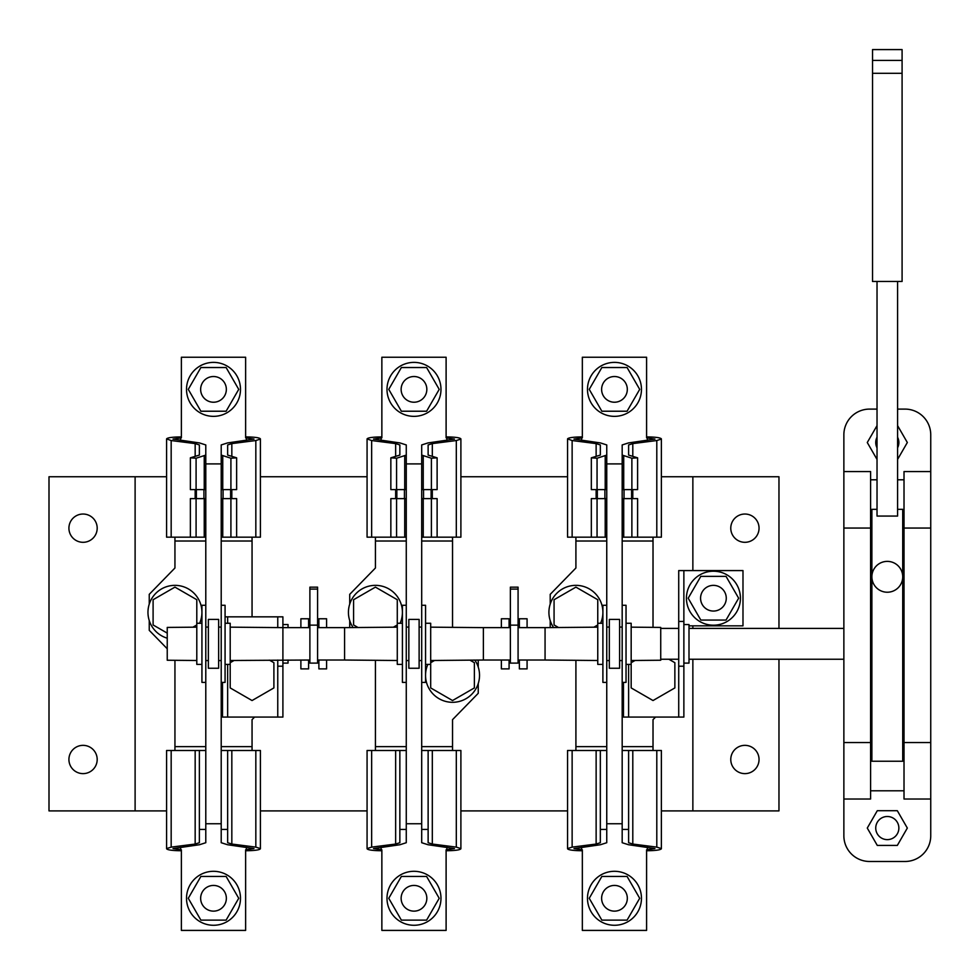 <?xml version="1.0" encoding="UTF-8"?>
<svg xmlns="http://www.w3.org/2000/svg" width="980" height="980" viewBox="0 0 980 980"><rect width="100%" height="100%" fill="white"/><g stroke="black" fill="none" stroke-linecap="round" stroke-linejoin="round"><path stroke-width="1.47" d="M625.595 891.861A12.85 12.85 0 0 0 608.041 887.157A12.85 12.85 0 0 0 603.337 904.712A12.85 12.85 0 0 0 620.891 909.416A12.85 12.85 0 0 0 611.14 885.871A12.85 12.85 0 0 0 601.61 898.293M637.845 884.793A26.987 26.987 0 0 0 600.973 874.92A26.987 26.987 0 0 0 591.099 911.78A26.987 26.987 0 0 0 627.96 921.666A26.987 26.987 0 0 0 637.845 884.793M627.077 876.439L601.855 876.439L589.237 898.293L601.855 920.134L627.077 920.134L639.695 898.293L627.077 876.439M603.337 382.947A12.85 12.85 0 0 1 620.891 378.243A12.85 12.85 0 0 1 625.595 395.798A12.85 12.85 0 0 1 608.041 400.502A12.85 12.85 0 0 1 603.337 382.947M625.595 395.798A12.85 12.85 0 0 1 601.61 389.366M591.099 375.879A26.987 26.987 0 0 1 627.96 365.993A26.987 26.987 0 0 1 637.845 402.866A26.987 26.987 0 0 1 600.973 412.739A26.987 26.987 0 0 1 591.099 375.879M627.077 411.22L601.855 411.22L589.237 389.366L601.855 367.524L627.077 367.524L639.695 389.366L627.077 411.22M425.112 891.861A12.85 12.85 0 0 0 407.558 887.157A12.85 12.85 0 0 0 402.854 904.712A12.85 12.85 0 0 0 420.408 909.416A12.85 12.85 0 0 0 425.112 891.861A12.85 12.85 0 0 1 413.989 911.143M224.628 891.861A12.85 12.85 0 0 0 207.074 887.157A12.85 12.85 0 0 0 202.37 904.712A12.85 12.85 0 0 0 219.924 909.416A12.85 12.85 0 0 0 210.173 885.871A12.85 12.85 0 0 0 200.643 898.293M401.126 898.293A12.85 12.85 0 0 0 402.854 904.712M437.362 884.793A26.987 26.987 0 0 0 400.489 874.92A26.987 26.987 0 0 0 390.616 911.78A26.987 26.987 0 0 0 427.476 921.666A26.987 26.987 0 0 0 437.362 884.793M426.594 876.439L401.371 876.439L388.754 898.293L401.371 920.134L426.594 920.134L439.212 898.293L426.594 876.439M236.866 884.793A26.987 26.987 0 0 0 200.006 874.92A26.987 26.987 0 0 0 190.132 911.78A26.987 26.987 0 0 0 226.993 921.666A26.987 26.987 0 0 0 236.866 884.793M226.111 876.439L200.888 876.439L188.27 898.293L200.888 920.134L226.111 920.134L238.728 898.293L226.111 876.439M402.854 382.947A12.85 12.85 0 0 1 420.408 378.243A12.85 12.85 0 0 1 425.112 395.798A12.85 12.85 0 0 1 407.558 400.502A12.85 12.85 0 0 1 402.854 382.947A12.85 12.85 0 0 0 401.126 389.366M202.37 382.947A12.85 12.85 0 0 1 219.924 378.243A12.85 12.85 0 0 1 224.628 395.798A12.85 12.85 0 0 1 207.074 400.502A12.85 12.85 0 0 1 202.37 382.947M413.989 376.516A12.85 12.85 0 0 1 425.112 395.798M390.616 375.879A26.987 26.987 0 0 1 427.476 365.993A26.987 26.987 0 0 1 437.362 402.866A26.987 26.987 0 0 1 400.489 412.739A26.987 26.987 0 0 1 390.616 375.879M426.594 411.22L401.371 411.22L388.754 389.366L401.371 367.524L426.594 367.524L439.212 389.366L426.594 411.22M224.628 395.798A12.85 12.85 0 0 1 200.643 389.366M190.132 375.879A26.987 26.987 0 0 1 226.993 365.993A26.987 26.987 0 0 1 236.866 402.866A26.987 26.987 0 0 1 200.006 412.739A26.987 26.987 0 0 1 190.132 375.879M226.111 411.22L200.888 411.22L188.27 389.366L200.888 367.524L226.111 367.524L238.728 389.366L226.111 411.22M702.293 591.785A12.85 12.85 0 0 1 719.847 587.081A12.85 12.85 0 0 1 724.551 604.635A12.85 12.85 0 0 1 706.997 609.34A12.85 12.85 0 0 1 702.293 591.785M724.551 604.635A12.85 12.85 0 0 1 700.577 598.204M690.055 584.717A26.987 26.987 0 0 1 726.915 574.831A26.987 26.987 0 0 1 736.801 611.704A26.987 26.987 0 0 1 699.928 621.577A26.987 26.987 0 0 1 690.055 584.717M726.033 620.058L700.81 620.058L688.193 598.204L700.81 576.363L726.033 576.363L738.651 598.204L726.033 620.058M317.594 589.09L317.594 663.105L309.888 663.105L309.888 587.155L317.594 587.155L317.594 589.09L309.888 589.09M518.077 589.09L518.077 663.105L510.372 663.105L510.372 587.155L518.077 587.155L518.077 589.09L510.372 589.09M870.595 542.099L871.882 542.099L870.595 542.099M902.727 542.099L904.013 542.099L902.727 542.099M870.595 611.496L871.882 611.496L870.595 611.496M902.727 611.496L904.013 611.496L902.727 611.496M308.602 627.629L308.602 618.772L300.885 618.772L300.885 627.629M326.597 660.03L326.597 668.887L318.88 668.887L318.88 660.03M509.086 627.629L509.086 618.772L501.368 618.772L501.368 627.629M527.081 660.03L527.081 668.887L519.363 668.887L519.363 660.03M660.728 659.246L678.723 659.246M689.001 659.246L843.866 659.246M660.728 628.413L678.723 628.413M689.001 628.413L843.609 628.413M519.363 627.629L519.363 618.772L527.081 618.772L527.081 627.629M501.368 660.03L501.368 668.887L509.086 668.887L509.086 660.03M318.88 627.629L318.88 618.772L326.597 618.772L326.597 627.629M300.885 660.03L300.885 668.887L308.602 668.887L308.602 660.03M196.796 627.163L167.237 627.42L167.237 660.238L196.796 660.495M218.638 643.823L218.638 619.409L208.36 619.409L208.36 668.25L218.638 668.25L218.638 643.823M201.929 623.268L196.796 623.268L196.796 664.391L201.929 664.391M205.788 643.823L205.788 682.386L201.929 682.386L201.929 605.273L205.788 605.273L205.788 643.823M205.788 605.273L205.788 463.908L221.211 463.908L221.211 605.273L225.069 605.273L225.069 682.386L221.211 682.386L221.211 750.496L260.411 750.496L260.411 848.582L255.829 847.124L231.831 844.05L227.642 842.714L227.642 750.496M221.211 605.273L221.211 682.386M225.069 623.268L230.202 623.268L230.202 687.923L252.056 700.541L273.898 687.923L273.898 662.701L269.476 660.153M631.169 660.495L660.728 660.238L660.728 627.42L631.169 627.163M602.896 623.268L597.763 623.268L597.763 664.391L602.896 664.391M606.755 643.823L606.755 682.386L602.896 682.386L602.896 605.273L606.755 605.273L606.755 643.823M606.755 605.273L606.755 463.908L622.178 463.908L622.178 605.273L626.036 605.273L626.036 682.386L622.178 682.386L622.178 750.496L661.378 750.496L661.378 848.582L656.796 847.124L632.798 844.05L628.609 842.714L628.609 750.496M622.178 605.273L622.178 682.386M626.036 623.268L631.169 623.268L631.169 687.923L653.023 700.541L674.865 687.923L674.865 662.701L668.887 659.246M619.605 643.823L619.605 619.409L609.327 619.409L609.327 668.25L619.605 668.25L619.605 643.823M402.413 623.268L397.28 623.268L397.28 664.391L402.413 664.391M406.271 643.823L406.271 682.386L402.413 682.386L402.413 605.273L406.271 605.273L406.271 643.823M406.271 605.273L406.271 463.908L421.694 463.908L421.694 605.273L425.553 605.273L425.553 682.386L421.694 682.386L421.694 750.496L460.894 750.496L460.894 848.582L456.313 847.124L432.315 844.05L428.125 842.714L428.125 750.496M421.694 605.273L421.694 682.386M425.553 623.268L430.685 623.268L430.685 687.923L452.54 700.541L474.381 687.923L474.381 662.701L469.959 660.153M419.122 643.823L419.122 619.409L408.844 619.409L408.844 668.25L419.122 668.25L419.122 643.823M428.125 829.423L421.694 829.423L421.694 842.714L427.978 844.723L454.463 848.582L446.108 849.832L446.108 930.412L381.857 930.412L381.857 849.832L373.502 848.582L399.987 844.723L406.271 842.714L406.271 682.386M421.694 823.751L406.271 823.751M628.609 829.423L622.178 829.423L622.178 842.714L628.462 844.723L654.946 848.582L646.592 849.832L646.592 930.412L582.341 930.412L582.341 849.832L573.986 848.582L600.471 844.723L606.755 842.714L606.755 682.386M622.178 823.751L606.755 823.751M227.642 829.423L221.211 829.423L221.211 842.714L227.495 844.723L253.979 848.582L245.625 849.832L245.625 930.412L181.374 930.412L181.374 849.832L173.019 848.582L199.504 844.723L205.788 842.714L205.788 682.386M221.211 823.751L205.788 823.751M282.901 624.554L288.034 624.554L288.034 627.629M288.034 660.03L288.034 663.105L282.901 663.105M199.626 623.268A26.987 26.987 0 0 0 174.942 585.354A26.987 26.987 0 0 0 167.237 638.201M427.856 664.391A26.987 26.987 0 0 0 452.54 702.305A26.987 26.987 0 0 0 474.835 660.104M400.11 623.268A26.987 26.987 0 0 0 375.426 585.354A26.987 26.987 0 0 0 353.131 627.555M683.869 624.554L689.001 624.554L689.001 663.105L683.869 663.105M600.593 623.268A26.987 26.987 0 0 0 575.909 585.354A26.987 26.987 0 0 0 553.614 627.555M730.774 528.171A14.136 14.136 0 0 0 744.91 542.308A14.136 14.136 0 0 0 759.047 528.171A14.136 14.136 0 0 0 744.91 514.035A14.136 14.136 0 0 0 730.774 528.171M730.774 759.488A14.136 14.136 0 0 0 744.91 773.624A14.136 14.136 0 0 0 759.047 759.488A14.136 14.136 0 0 0 744.91 745.351A14.136 14.136 0 0 0 730.774 759.488M68.919 759.488A14.136 14.136 0 0 0 83.055 773.624A14.136 14.136 0 0 0 97.192 759.488A14.136 14.136 0 0 0 83.055 745.351A14.136 14.136 0 0 0 68.919 759.488M68.919 528.171A14.136 14.136 0 0 0 83.055 542.308A14.136 14.136 0 0 0 97.192 528.171A14.136 14.136 0 0 0 83.055 514.035A14.136 14.136 0 0 0 68.919 528.171M778.965 659.246L778.965 810.901L692.86 810.901L692.86 659.246M692.86 628.413L692.86 625.84M692.86 570.581L692.86 476.758L661.378 476.758M135.105 810.901L49 810.901L49 476.758L135.105 476.758L135.105 810.901L166.588 810.901M567.555 476.758L460.894 476.758M367.071 476.758L260.411 476.758M166.588 476.758L135.105 476.758M692.86 476.758L778.965 476.758L778.965 628.413M260.411 810.901L367.071 810.901M460.894 810.901L567.555 810.901M661.378 810.901L692.86 810.901M575.909 537.163L575.909 568.008L550.209 594.346L550.209 604.109M550.209 620.573L550.209 627.58M575.909 660.3L575.909 750.496M653.023 537.163L653.023 541.021L622.178 541.021M606.755 541.021L575.909 541.021M653.023 627.359L653.023 541.021M653.023 750.496L653.023 746.638L622.178 746.638M606.755 746.638L575.909 746.638M653.023 746.638L653.023 719.651L655.534 717.078M591.332 457.819L597.053 458.236L597.053 489.608L591.332 489.608L591.332 457.819L600.336 455.088L600.336 444.945L596.134 443.609L572.136 440.535L567.555 438.893C568.449 437.705 573.129 437.043 581.606 436.921L582.341 436.921M646.592 436.921L647.339 436.921C655.804 437.043 660.483 437.705 661.378 438.893L661.378 537.163L622.178 537.163M606.755 489.608L597.053 489.608M597.053 458.236L606.755 455.088L606.755 463.908M606.755 455.088L606.755 444.945L600.471 442.935L573.986 439.077L582.341 437.827L582.341 357.235L646.592 357.235L646.592 437.827L654.946 439.077L628.462 442.935L622.178 444.945L622.178 463.908M622.178 455.088L631.88 458.236L631.88 489.608L622.178 489.608M631.88 458.236L637.6 457.819L637.6 489.608L631.88 489.608M637.6 457.819L628.609 455.088L628.609 444.945L632.798 443.609L656.796 440.535L661.378 439.077M567.555 439.077L567.555 537.163L591.332 537.163L591.332 498.612L597.053 498.612L597.053 537.163L591.332 537.163M597.335 489.608L597.335 498.612M597.053 498.612L606.755 498.612M606.755 537.163L597.053 537.163M604.905 498.612L604.905 489.608M624.027 489.608L624.027 498.612M622.178 498.612L631.88 498.612L631.88 537.163M631.88 498.612L637.6 498.612L637.6 537.163M631.598 498.612L631.598 489.608M661.378 848.582L661.378 848.766C660.483 849.954 655.804 850.616 647.339 850.738L646.592 850.738M582.341 850.738L581.606 850.738C573.129 850.616 568.449 849.954 567.555 848.766L567.555 750.496L606.755 750.496M567.555 848.582L572.136 847.124L596.134 844.05L600.336 842.714L600.336 829.423L606.755 829.423M622.178 829.423L622.178 750.496M600.336 829.423L600.336 750.496M597.763 623.268L597.763 599.723L575.909 587.118L554.068 599.723L554.068 624.958L558.49 627.506M593.868 627.2L597.763 624.958M635.064 660.459L631.169 662.701M623.464 682.386L623.464 717.078L683.869 717.078L683.869 570.581L678.723 570.581L678.723 717.078M689.001 625.84L742.987 625.84L742.987 570.581L683.869 570.581M628.609 717.078L628.609 664.391M390.849 457.819L396.569 458.236L396.569 489.608L390.849 489.608L390.849 457.819L399.852 455.088L399.852 444.945L395.651 443.609L371.653 440.535L367.071 438.893C367.966 437.705 372.645 437.043 381.122 436.921L381.857 436.921M446.108 436.921L446.856 436.921C455.32 437.043 460 437.705 460.894 438.893L460.894 438.893M406.271 489.608L396.569 489.608M396.569 458.236L406.271 455.088L406.271 463.908M406.271 455.088L406.271 444.945L399.987 442.935L373.502 439.077L381.857 437.827L381.857 357.235L446.108 357.235L446.108 437.827L454.463 439.077L427.978 442.935L421.694 444.945L421.694 463.908M421.694 455.088L431.396 458.236L431.396 489.608L421.694 489.608M431.396 458.236L437.117 457.819L437.117 489.608L431.396 489.608M437.117 457.819L428.125 455.088L428.125 444.945L432.315 443.609L456.313 440.535L460.894 439.077L460.894 537.163L421.694 537.163M367.071 439.077L367.071 537.163L390.849 537.163L390.849 498.612L396.569 498.612L396.569 537.163L390.849 537.163M396.851 489.608L396.851 498.612M396.569 498.612L406.271 498.612M406.271 537.163L396.569 537.163M404.422 498.612L404.422 489.608M423.544 489.608L423.544 498.612M421.694 498.612L431.396 498.612L431.396 537.163M431.396 498.612L437.117 498.612L437.117 537.163M431.114 498.612L431.114 489.608M375.426 537.163L375.426 568.008L349.725 594.346L349.725 604.109M452.54 537.163L452.54 541.021L421.694 541.021M406.271 541.021L375.426 541.021M421.694 746.638L452.54 746.638L452.54 719.651L478.24 693.313L478.24 683.55M478.24 667.086L478.24 660.079M452.54 627.359L452.54 541.021M349.725 620.573L349.725 627.58M375.426 660.3L375.426 750.496M406.271 746.638L375.426 746.638M452.54 746.638L452.54 750.496M397.28 623.268L397.28 599.723L375.426 587.118L353.584 599.723L353.584 624.958L358.006 627.506M393.384 627.2L397.28 624.958M460.894 848.582L460.894 848.766C460 849.954 455.32 850.616 446.856 850.738L446.108 850.738M381.857 850.738L381.122 850.738C372.645 850.616 367.966 849.954 367.071 848.766L367.071 750.496L406.271 750.496M367.071 848.582L371.653 847.124L395.651 844.05L399.852 842.714L399.852 829.423L406.271 829.423M421.694 829.423L421.694 750.496M399.852 829.423L399.852 750.496M434.581 660.459L430.685 662.701M190.365 457.819L196.086 458.236L196.086 489.608L190.365 489.608L190.365 457.819L199.369 455.088L199.369 444.945L195.167 443.609L171.169 440.535L166.588 438.893C167.482 437.705 172.161 437.043 180.639 436.921L181.374 436.921M245.625 436.921L246.36 436.921C254.837 437.043 259.516 437.705 260.411 438.893L260.411 537.163L221.211 537.163M205.788 489.608L196.086 489.608M196.086 458.236L205.788 455.088L205.788 463.908M205.788 455.088L205.788 444.945L199.504 442.935L173.019 439.077L181.374 437.827L181.374 357.235L245.625 357.235L245.625 437.827L253.979 439.077L227.495 442.935L221.211 444.945L221.211 463.908M221.211 455.088L230.913 458.236L230.913 489.608L221.211 489.608M230.913 458.236L236.633 457.819L236.633 489.608L230.913 489.608M236.633 457.819L227.642 455.088L227.642 444.945L231.831 443.609L255.829 440.535L260.411 439.077M166.588 439.077L166.588 537.163L190.365 537.163L190.365 498.612L196.086 498.612L196.086 537.163L190.365 537.163M196.368 489.608L196.368 498.612M196.086 498.612L205.788 498.612M205.788 537.163L196.086 537.163M203.938 498.612L203.938 489.608M223.06 489.608L223.06 498.612M221.211 498.612L230.913 498.612L230.913 537.163M230.913 498.612L236.633 498.612L236.633 537.163M230.631 498.612L230.631 489.608M174.942 537.163L174.942 568.008L149.242 594.346L149.242 604.109M252.056 537.163L252.056 541.021L221.211 541.021M205.788 541.021L174.942 541.021M149.242 620.573L149.242 630.336L167.237 648.772M174.942 660.3L174.942 750.496M252.056 616.837L252.056 541.021M252.056 750.496L252.056 746.638L221.211 746.638M205.788 746.638L174.942 746.638M252.056 746.638L252.056 719.651L254.567 717.078M260.411 848.582L260.411 848.766C259.516 849.954 254.837 850.616 246.36 850.738L245.625 850.738M181.374 850.738L180.639 850.738C172.161 850.616 167.482 849.954 166.588 848.766L166.588 750.496L205.788 750.496M166.588 848.582L171.169 847.124L195.167 844.05L199.369 842.714L199.369 829.423L205.788 829.423M221.211 829.423L221.211 750.496M199.369 829.423L199.369 750.496M196.796 623.268L196.796 599.723L174.942 587.118L153.101 599.723L153.101 624.958L167.237 633.117M192.901 627.2L196.796 624.958M222.497 682.386L222.497 717.078L282.901 717.078L282.901 627.629L309.888 627.629M227.642 623.268L227.642 616.837L277.757 616.837L277.757 627.58M277.757 616.837L282.901 616.837L282.901 627.629L230.202 627.163M277.757 660.079L277.757 717.078M227.642 616.837L225.069 616.837M227.642 717.078L227.642 664.391M234.097 660.459L230.202 662.701M887.304 592.226A15.423 15.423 0 0 0 902.727 576.804A15.423 15.423 0 0 0 887.304 561.381A15.423 15.423 0 0 0 871.882 576.804A15.423 15.423 0 0 0 887.304 592.226M870.595 605.334L871.882 605.334M902.727 605.334L904.013 605.334M870.595 548.273L871.882 548.273M902.727 548.273L904.013 548.273M904.013 558.257L902.727 557.51M871.882 557.51L870.595 558.257M870.595 595.35L871.882 596.097M902.727 596.097L904.013 595.35M902.727 598.927L904.013 596.698M904.013 556.91L902.727 554.68M871.882 554.68L870.595 556.91M870.595 596.698L871.882 598.927M930.743 625.007L930.743 645.575M843.866 645.575L843.866 625.007M872.531 73.304L872.531 281.456L877.027 281.456L877.027 516.068L897.582 516.068L897.582 281.456L902.09 281.456L902.09 73.304L872.531 73.304L872.531 60.417L902.09 60.417L902.09 73.304M897.582 509.343L902.727 509.343L902.727 761.24L871.882 761.24L871.882 509.343L877.027 509.343M902.09 60.417L902.09 49.588L872.531 49.588L872.531 60.417M877.027 281.456L897.582 281.456M897.582 447.823A11.564 11.564 0 0 0 897.582 437.227M877.027 437.227A11.564 11.564 0 0 0 877.027 447.823M898.868 828.063A11.564 11.564 0 0 0 887.304 816.499A11.564 11.564 0 0 0 875.74 828.063A11.564 11.564 0 0 0 887.304 839.627A11.564 11.564 0 0 0 898.868 828.063M843.866 799.019L843.866 742.546L870.595 742.546L870.595 799.019L843.866 799.019L843.866 835.781A25.701 25.701 0 0 0 869.566 861.481L905.042 861.481A25.701 25.701 0 0 0 930.743 835.781L930.743 799.019L904.013 799.019L904.013 471.564L930.743 471.564L930.743 434.814A25.701 25.701 0 0 0 905.042 409.101L897.582 409.101M930.743 799.019L930.743 471.564M843.866 742.546L843.866 434.814A25.701 25.701 0 0 1 869.566 409.101L877.027 409.101M870.595 742.546L870.595 471.564L843.866 471.564M904.013 479.796L897.582 479.796M877.027 479.796L870.595 479.796M877.027 459.412L867.276 442.519L877.027 425.626M897.582 425.626L907.333 442.519L897.582 459.412M897.325 810.717L877.284 810.717L867.276 828.063L877.284 845.422L897.325 845.422L907.333 828.063L897.325 810.717M870.595 790.799L904.013 790.799M317.594 625.13L309.888 625.13M518.077 625.13L510.372 625.13M870.595 614.534L871.882 614.534M902.727 614.534L904.013 614.534M518.077 660.03L545.064 660.03L545.064 627.629L597.763 627.163M430.685 660.495L483.385 660.03L483.385 627.629L510.372 627.629M317.594 660.03L344.58 660.03L344.58 627.629L397.28 627.163M605.211 455.982L605.211 489.608M623.721 455.982L623.721 489.608M572.136 440.535L572.136 537.163M596.134 443.609L596.134 456.496M596.134 489.608L596.134 498.612M605.211 498.612L605.211 537.163M581.606 437.827L581.606 440.522M647.339 437.827L647.339 440.522M623.721 498.612L623.721 537.163M632.798 443.609L632.798 456.496M632.798 489.608L632.798 498.612M656.796 440.535L656.796 537.163M647.339 849.832L647.339 847.137M581.606 849.832L581.606 847.137M596.134 844.05L596.134 750.496M572.136 847.124L572.136 750.496M656.796 847.124L656.796 750.496M632.798 844.05L632.798 750.496M678.723 666.204L683.869 666.204M678.723 621.455L683.869 621.455M404.728 455.982L404.728 489.608M423.238 455.982L423.238 489.608M371.653 440.535L371.653 537.163M395.651 443.609L395.651 456.496M395.651 489.608L395.651 498.612M404.728 498.612L404.728 537.163M381.122 437.827L381.122 440.522M446.856 437.827L446.856 440.522M423.238 498.612L423.238 537.163M432.315 443.609L432.315 456.496M432.315 489.608L432.315 498.612M456.313 440.535L456.313 537.163M446.856 849.832L446.856 847.137M381.122 849.832L381.122 847.137M395.651 844.05L395.651 750.496M371.653 847.124L371.653 750.496M456.313 847.124L456.313 750.496M432.315 844.05L432.315 750.496M204.244 455.982L204.244 489.608M222.754 455.982L222.754 489.608M171.169 440.535L171.169 537.163M195.167 443.609L195.167 456.496M195.167 489.608L195.167 498.612M204.244 498.612L204.244 537.163M180.639 437.827L180.639 440.522M246.36 437.827L246.36 440.522M222.754 498.612L222.754 537.163M231.831 443.609L231.831 456.496M231.831 489.608L231.831 498.612M255.829 440.535L255.829 537.163M246.36 849.832L246.36 847.137M180.639 849.832L180.639 847.137M195.167 844.05L195.167 750.496M171.169 847.124L171.169 750.496M255.829 847.124L255.829 750.496M231.831 844.05L231.831 750.496M277.757 666.204L282.901 666.204M904.013 528.048L930.743 528.048M843.866 528.048L870.595 528.048M904.013 742.546L930.743 742.546M870.595 674.032L871.882 674.032M902.727 674.032L904.013 674.032M221.211 660.569L218.638 660.594M205.788 660.569L208.36 660.594M545.064 660.03L597.763 660.495M622.178 660.569L619.605 660.594M606.755 660.569L609.327 660.594M518.077 627.629L545.064 627.629M344.58 660.03L397.28 660.495M421.694 660.569L419.122 660.594M406.271 660.569L408.844 660.594M317.594 627.629L344.58 627.629M309.888 660.03L230.202 660.495M406.271 627.09L408.844 627.065M421.694 627.09L419.122 627.065M430.685 664.391L425.553 664.391M483.385 627.629L430.685 627.163M483.385 660.03L510.372 660.03M606.755 627.09L609.327 627.065M622.178 627.09L619.605 627.065M631.169 664.391L626.036 664.391M230.202 664.391L225.069 664.391M205.788 627.09L208.36 627.065M221.211 627.09L218.638 627.065M902.727 614.926L904.013 614.926M870.595 614.926L871.882 614.926M902.727 625.007L904.013 625.007M870.595 625.007L871.882 625.007M870.595 645.575L871.882 645.575M902.727 645.575L904.013 645.575"/></g></svg>
